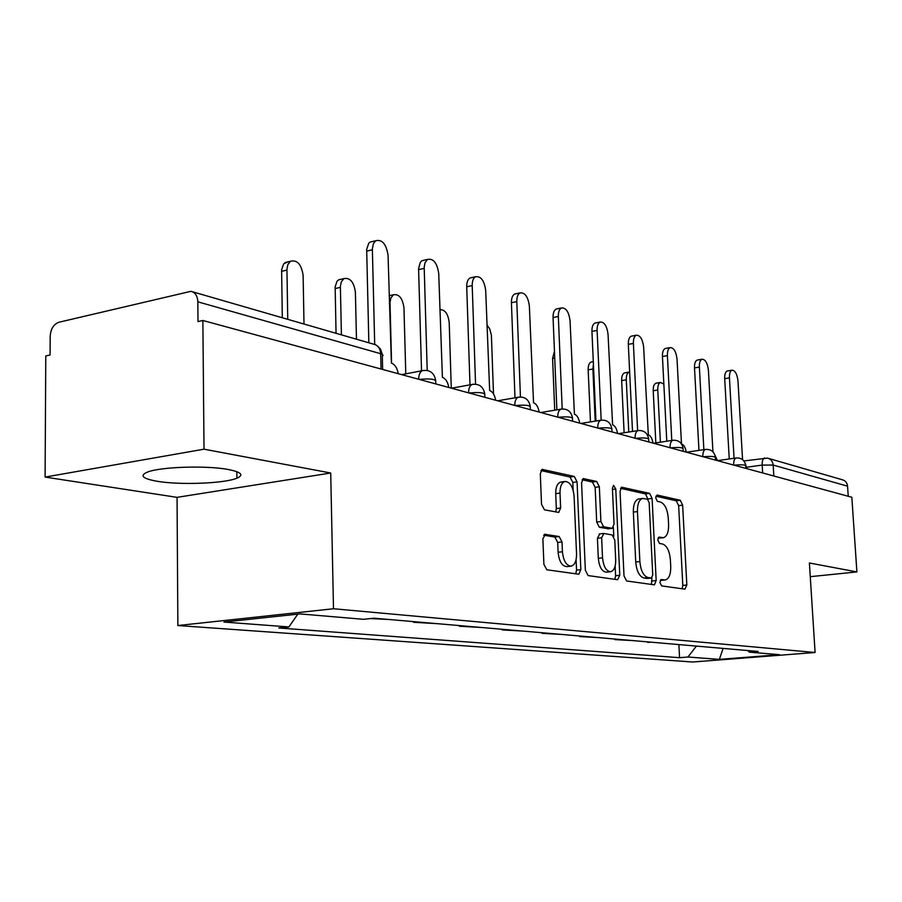 <?xml version="1.0" encoding="UTF-8"?>
<svg xmlns="http://www.w3.org/2000/svg" width="902" height="902" viewBox="0 0 902 902"><rect width="100%" height="100%" fill="white"/><g stroke="black" fill="none" stroke-linecap="round" stroke-linejoin="round"><path stroke-width="1.35" d="M659.903 582.466L661.628 585.894L684.922 589.164L686.828 584.992L682.645 505.143L680.288 500.26L657.084 495.051L655.675 497.859L657.4 501.354L660.456 502.031C664.797 503.835 667.39 509.123 668.247 517.895L668.596 524.614C668.709 532.135 666.995 536.498 663.466 537.693L658.922 537.107L657.783 539.994L659.509 543.466L662.575 544.019C666.916 545.665 669.521 550.896 670.378 559.714L670.727 566.49C670.829 574.348 669.025 578.825 665.304 579.952L661.11 579.49L659.903 582.466M157.14 481.273C180.073 485.22 224.609 483.495 236.922 478.184C244.205 474.982 241.285 472.073 228.15 469.48C206.524 465.308 160.116 466.83 147.33 472.141C139.325 475.647 142.606 478.691 157.14 481.273M545.428 534.176L542.88 538.765L543.895 564.325L546.849 569.782L578.825 574.224L580.832 569.669L577.066 481.848L574.27 476.436L542.136 469.39L540.309 473.742L541.516 504.274L544.458 509.822L558.721 512.426L560.616 507.995L560.007 493.078C559.962 486.618 561.574 482.75 564.81 481.488C569.884 481.6 572.973 486.437 574.078 495.999L576.547 553.986C576.57 560.976 574.777 565.024 571.192 566.14C566.343 565.723 563.423 560.931 562.42 551.765L562.014 541.944L559.139 536.521L544.582 534.288M333.492 608.749L330.718 473.009L204.021 449.185L202.871 320.481L851.838 497.25L856.9 571.924L809.398 562.995L815.092 652.496L333.492 608.749L177.863 625.537L692.668 662.012L815.092 652.496M624.004 575.904L626.619 580.978L654.412 584.846L656.171 580.561L652.09 498.4L649.609 493.371L621.681 487.215L620.046 491.331L624.004 575.904M617.577 579.715L588.127 575.577L585.353 570.323L581.564 482.841L583.29 478.601L596.639 481.465L599.345 486.764L600.901 521.536L603.596 526.779L612.289 528.313L614.048 524.039L612.402 488.253L613.552 485.355L615.784 489.008L619.775 575.296L617.577 579.715M204.021 449.185L45.1 477.079L45.776 355.952L50.084 354.982L50.185 336.322C50.737 328.914 53.635 324.235 58.889 322.251L190.908 291.323C195.204 292.383 197.515 295.89 197.842 301.832L198 321.574L202.871 320.481M45.1 477.079L177.051 497.352L177.863 625.537M768.673 458.453L842.141 479.706C845.321 480.529 847.125 482.671 847.553 486.167L773.161 465.06L762.167 465.071L746.642 467.236M848.241 496.269L847.553 486.167M810.267 576.671L856.9 571.924M664.368 643.329L647.749 641.886M650.996 642.168L647.783 642.438M614.702 639.022L614.736 639.597L632.212 640.544M618.017 639.315L614.736 639.597M579.569 635.978L579.591 636.575L598.049 637.579M582.94 636.271L579.591 636.575M542.136 632.742L542.158 633.351L561.675 634.433M545.575 633.035L542.158 633.351M502.177 629.28L502.2 629.912L522.889 631.073M505.684 629.585L502.2 629.912M459.422 625.582L459.445 626.236L481.409 627.488M462.997 625.887L459.445 626.236M413.567 621.613L413.59 622.29L436.974 623.643M417.209 621.929L413.59 622.29M370.406 618.569L389.247 619.505M747.679 650.534L749.325 652.135L779.475 654.705L719.379 659.385L687.955 657.017L696.4 646.103M297.818 614.127L288.899 626.946L278.808 627.984L679.556 657.682L687.955 657.017M288.899 626.946L223.955 622.053L299.949 613.901L363.337 619.302L374.082 618.197L758.108 651.436L749.325 652.135M330.718 473.009L177.051 497.352M678.89 644.58L679.556 657.682M719.379 659.385L723.1 648.414M660.208 580.358L665.304 579.952M663.128 537.727L658.009 538.133M682.183 588.781L682.803 585.409L678.654 505.661L676.286 500.79L655.833 496.213M648.053 499.561L645.539 493.913L620.531 488.332M651.391 584.462L651.909 577.866M651.3 578.024L652.744 575.036L649.169 502.707L647.422 499.178L642.574 498.445C639.067 499.731 637.353 504.105 637.455 511.558L639.868 561.551C640.758 570.662 643.464 575.983 647.986 577.539L651.3 578.024L647.58 578.419M639.056 498.919L638.481 498.986C634.963 500.283 633.249 504.646 633.339 512.099L637.455 511.558M647.185 578.464L643.859 577.979C639.326 576.434 636.62 571.113 635.73 562.025L633.339 512.099M582.094 479.74L592.445 482.051L596.639 481.465M608.388 528.741L599.39 527.309L596.696 522.078L595.151 487.351L592.445 482.051M613.371 527.456L613.777 536.386M615.141 566.061L615.592 575.758L619.775 575.296M602.525 557.853C603.494 566.625 606.212 571.248 610.688 571.71C614.082 570.673 615.75 566.749 615.694 559.928L614.781 540.118L612.131 534.942L603.9 533.465L601.634 537.806L602.525 557.853L598.308 558.338C599.266 567.11 601.984 571.71 606.471 572.172L610.688 571.71M599.683 533.984L597.417 538.325L601.634 537.806M598.308 558.338L597.417 538.325M614.848 579.332L615.592 575.758M570.887 566.174L566.884 566.625C562.036 566.219 559.105 561.427 558.101 552.272L557.707 542.463L554.82 537.051L543.647 535.157M561.337 481.984L560.548 482.096C557.289 483.371 555.677 487.227 555.711 493.676L560.007 493.078M555.655 511.953L556.32 508.57L555.711 493.676M573.153 490.226L572.826 482.457L570.03 477.045L540.896 470.54M575.735 573.841L576.547 570.143L576.096 559.59M663.861 384.105L660.467 382.437C658.573 383.271 657.671 385.797 657.761 389.991L660.399 442.183M655.833 442.882L653.217 390.758C653.127 386.563 654.029 384.049 655.934 383.215L656.453 383.125M729.244 458.96L724.689 378.693C724.565 374.409 725.4 371.849 727.204 371.015L727.688 370.936M746.901 468.668L745.255 463.436M742.56 459.648L737.983 380.96C737.103 373.924 735.096 370.339 731.95 370.203C730.158 371.038 729.323 373.597 729.447 377.893L734.059 458.284M629.652 371.996L629.111 372.098C627.138 372.988 626.191 375.559 626.281 379.81L628.773 432.047M624.116 432.768L621.647 380.61C621.568 376.371 622.515 373.811 624.5 372.909L625.109 372.808M593.415 364.239L592.885 369.008L595.207 421.133M590.472 421.899L588.16 369.854C588.093 365.569 589.085 362.954 591.137 361.995L591.881 361.86M698.96 450.369L694.506 367.937C694.382 363.607 695.262 360.992 697.145 360.101L697.731 359.999M733.642 465.06C733.563 461.012 734.397 458.656 736.133 457.979L717.485 460.64L714.012 453.221M712.941 451.857L708.42 370.35C707.495 363.021 705.353 359.323 701.981 359.244C700.121 360.135 699.242 362.751 699.366 367.091L703.864 449.647M666.781 441.225L662.44 356.515C662.339 352.13 663.252 349.469 665.202 348.51L665.913 348.375M686.242 452.15C685.464 447.696 683.987 445.013 681.811 444.088M681.484 443.908L677.03 359.086C676.049 351.43 673.76 347.608 670.152 347.608C668.213 348.567 667.288 351.239 667.401 355.625L671.787 440.458M554.707 410.185L552.588 358.432L554.459 351.25M493.507 393.948L491.398 335.273L489.718 328.892L486.911 324.957M653.003 443.085C652.191 438.496 650.624 435.722 648.312 434.753L643.645 347.101C642.607 339.096 640.138 335.138 636.248 335.228C634.241 336.254 633.283 338.994 633.384 343.425L637.624 430.66M632.516 431.46L628.322 344.361C628.232 339.93 629.19 337.213 631.208 336.187L632.054 336.018M617.566 433.434C616.72 428.698 615.063 425.812 612.593 424.786L608.049 334.338C606.945 325.926 604.295 321.834 600.089 322.048C598.015 323.153 597.023 325.938 597.101 330.414L601.172 420.152M595.963 421.02L591.938 331.406C591.859 326.941 592.862 324.156 594.948 323.051L595.985 322.848M579.704 423.117C578.825 418.212 577.066 415.224 574.416 414.142L570.041 320.695C568.858 311.844 565.994 307.605 561.439 307.965C559.296 309.16 558.259 312.002 558.338 316.501L562.194 408.933M556.872 409.824L553.061 317.549C552.994 313.062 554.031 310.232 556.173 309.036L557.447 308.777M451.282 388.142L449.207 322.555C448.046 313.704 444.923 309.431 439.849 309.736M539.159 412.079C538.246 406.994 536.374 403.882 533.544 402.732L529.361 306.105C528.076 296.747 524.953 292.349 520.003 292.913C517.804 294.199 516.745 297.096 516.801 301.595L520.431 396.948M514.986 397.805L511.423 302.711C511.366 298.224 512.437 295.337 514.636 294.041L516.192 293.714M405.776 373.834L403.961 307.92C402.608 298.28 399.112 293.894 393.486 294.762L390.859 297.964L390.002 302.553L391.569 363.134M389.123 295.585L390.34 295.461M495.638 400.229C494.679 394.952 492.684 391.705 489.651 390.487L485.693 290.433C484.295 280.511 480.89 275.956 475.489 276.767C473.257 278.177 472.163 281.12 472.208 285.596L475.546 384.128M469.987 384.838L466.717 286.791C466.672 282.315 467.766 279.372 470.01 277.963L471.938 277.545M356.47 339.22L355.388 292.214C353.888 281.954 350.055 277.421 343.899 278.605L341.26 281.931L340.381 286.509L341.407 334.856M336.051 333.312L335.149 286.87L336.942 281.39L338.645 279.823L341.159 279.237M448.813 387.465C447.809 381.997 445.667 378.615 442.397 377.307L438.733 273.588C437.177 263.012 433.445 258.288 427.514 259.415L424.989 262.798L424.188 267.488L427.21 370.395M421.527 370.846L418.584 268.762L420.298 262.29L421.922 260.701L424.346 260.148M303.997 324.032L303.117 275.313C301.415 264.32 297.198 259.641 290.433 261.264L287.806 264.703L286.937 269.236L287.749 319.331M282.315 317.763L281.616 269.698L283.769 263.722L288.245 261.794M398.267 373.699C397.218 368.005 394.929 364.464 391.389 363.078L388.063 255.413C386.327 244.07 382.2 239.177 375.672 240.744L373.428 243.596L372.357 248.907L374.702 344.44M368.85 342.794L366.674 249.426L368.715 243.303L369.967 242.119L373.022 241.386M762.641 472.952L762.167 465.071C762.055 461.046 762.833 458.69 764.501 458.024L764.727 457.99M745.875 468.386L745.74 466.086C745.593 464.801 741.715 464.507 734.081 465.173M745.706 465.5C744.635 460.212 741.444 457.697 736.133 457.979L736.393 457.945M715.511 460.121L715.387 457.81C715.297 456.423 711.261 456.085 703.289 456.784M683.22 451.316L683.096 449.004C683.062 447.493 678.868 447.11 670.513 447.866M648.786 441.946L648.673 439.635C648.707 437.989 644.332 437.56 635.56 438.338M612.007 431.923L611.894 429.634C612.018 427.83 607.452 427.345 598.229 428.168M572.623 421.189L572.522 418.934C572.736 416.961 567.978 416.397 558.237 417.276M530.353 409.677L530.263 407.467C530.59 405.291 525.607 404.66 515.301 405.584M484.859 397.286L484.791 395.144C485.253 392.742 480.022 392.02 469.085 392.99M435.779 383.914L435.711 381.85C436.342 379.201 430.84 378.378 419.204 379.404M702.827 456.66C702.771 452.556 703.65 450.143 705.465 449.421L705.781 449.365M670.051 447.73C670.006 443.558 670.93 441.078 672.824 440.3L673.219 440.244M635.087 438.214C635.053 433.975 636.034 431.427 638.018 430.592L638.492 430.513M597.733 428.033C597.722 423.737 598.748 421.133 600.822 420.231L601.408 420.118M557.74 417.141C557.74 412.789 558.812 410.128 560.976 409.136L561.698 409.001M514.794 405.438C514.805 401.052 515.933 398.323 518.176 397.241L519.078 397.06M468.566 392.855C468.6 388.446 469.773 385.65 472.096 384.466L473.223 384.207M418.675 379.257C418.72 374.849 419.937 371.996 422.305 370.688L423.737 370.35M773.826 475.997L773.161 465.06C772.721 461.283 770.827 458.96 767.467 458.103L743.868 460.945M381.061 369.019L380.678 353.708L197.842 301.832M382.651 369.448L382.313 356.301L383.102 355.32L380.678 353.708C380.283 348.443 378.051 345.297 373.958 344.271L192.442 291.763M660.298 580.369L664.379 579.941M658.189 538.167L662.26 537.671M676.286 500.79L680.288 500.26M678.654 505.661L682.645 505.143M682.803 585.409L686.828 584.992M621.377 487.328L622.211 487.215M645.539 493.913L649.609 493.371M648.019 498.941L652.09 498.4M652.067 581.001L656.171 580.561M635.73 562.025L639.868 561.551M643.859 577.979L647.986 577.539M582.974 478.736L583.91 478.601M595.151 487.351L599.345 486.764M596.696 522.078L600.901 521.536M599.39 527.309L603.596 526.779M607.644 528.831L611.827 528.313M612.458 489.459L615.784 489.008M554.82 537.051L559.139 536.521M557.707 542.463L562.014 541.944M558.101 552.272L562.42 551.765M556.32 508.57L560.616 507.995M541.798 469.525L542.857 469.367M570.03 477.045L574.27 476.436M572.826 482.457L577.066 481.848M576.547 570.143L580.832 569.669M653.217 390.758L657.761 389.991M729.447 377.893L724.689 378.693M621.647 380.61L626.281 379.81M588.16 369.854L592.885 369.008M699.366 367.091L694.506 367.937M667.401 355.625L662.44 356.515M552.588 358.432L554.741 358.026M633.384 343.425L628.322 344.361M597.101 330.414L591.938 331.406M558.338 316.501L553.061 317.549M516.801 301.595L511.423 302.711M389.326 303.557L390.002 303.41M472.208 285.596L466.717 286.791M335.104 288.561L340.381 287.366M424.199 268.368L418.596 269.642M281.559 271.355L286.926 270.081M372.357 249.775L366.64 251.128M236.922 478.184L236.843 471.678M715.354 457.156C714.249 451.665 710.945 449.083 705.465 449.421L686.456 452.206M683.062 448.26C681.901 442.566 678.496 439.917 672.824 440.3L653.51 443.232M648.639 438.789C647.422 432.859 643.893 430.13 638.018 430.592L618.4 433.659M611.86 428.664C610.586 422.486 606.911 419.678 600.822 420.231L580.911 423.455M572.488 417.829C571.135 411.368 567.302 408.471 560.976 409.136L540.794 412.53M530.218 406.204C528.798 399.417 524.784 396.429 518.176 397.241L497.769 400.804M484.746 393.689C483.213 386.541 478.996 383.463 472.096 384.466L451.507 388.198M435.677 380.182C434.02 372.616 429.555 369.448 422.305 370.688L401.638 374.623M382.29 354.339L380.486 349.029L376.529 345.274M647.399 578.464L651.515 578.024M638.481 498.986L642.574 498.445M608.106 528.831L612.131 528.324M599.232 533.984L603.438 533.465M560.548 482.096L564.81 481.488M655.934 383.215L660.467 382.437M731.95 370.203L727.204 371.015M624.5 372.909L629.111 372.098M591.137 361.995L593.302 361.601M701.981 359.244L697.145 360.101M670.152 347.608L665.202 348.51M636.248 335.228L631.208 336.187M600.089 322.048L594.948 323.051M561.439 307.965L556.173 309.036M520.003 292.913L514.636 294.041M389.123 295.721L393.486 294.762M475.489 276.767L470.01 277.963M338.645 279.823L343.899 278.605M427.514 259.415L421.922 260.701M285.077 262.55L290.433 261.264M375.672 240.744L369.967 242.119"/></g></svg>
